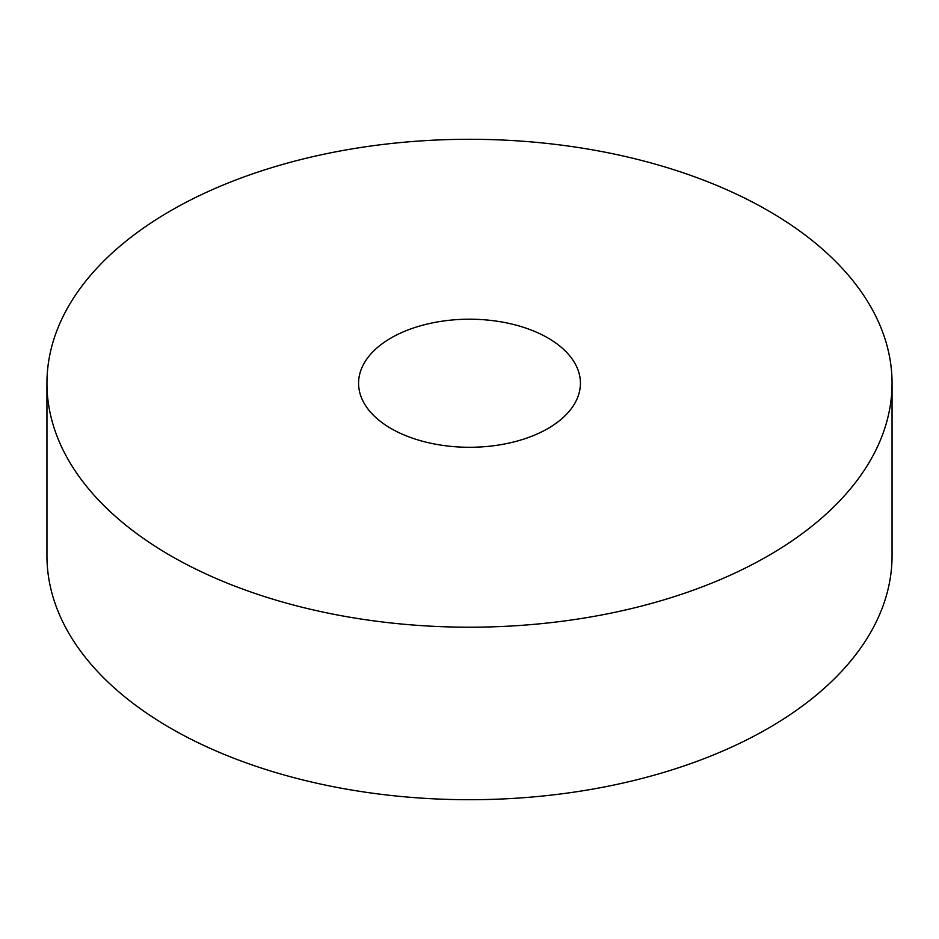 <?xml version="1.0" encoding="UTF-8"?>
<svg xmlns="http://www.w3.org/2000/svg" width="939" height="939" viewBox="0 0 939 939"><rect width="100%" height="100%" fill="white"/><g stroke="black" fill="none" stroke-linecap="round" stroke-linejoin="round"><path stroke-width="1.41" d="M547.93 337.97A110.919 64.04 0 0 0 427.057 324.084A110.919 64.04 0 0 0 358.581 383.241A110.919 64.04 0 0 0 391.07 428.524A110.919 64.04 0 0 0 511.943 442.41A110.919 64.04 0 0 0 580.419 383.241A110.919 64.04 0 0 0 547.93 337.97M170.71 555.747A422.55 243.952 0 0 0 631.208 608.636A422.55 243.952 0 0 0 892.05 383.241A422.55 243.952 0 0 0 768.29 210.747A422.55 243.952 0 0 0 307.792 157.858A422.55 243.952 0 0 0 46.95 383.241A422.55 243.952 0 0 0 170.71 555.747M46.95 383.241L46.95 555.759A422.55 243.952 0 0 0 170.71 728.253A422.55 243.952 0 0 0 631.208 781.142A422.55 243.952 0 0 0 892.05 555.759L892.05 383.241"/></g></svg>
